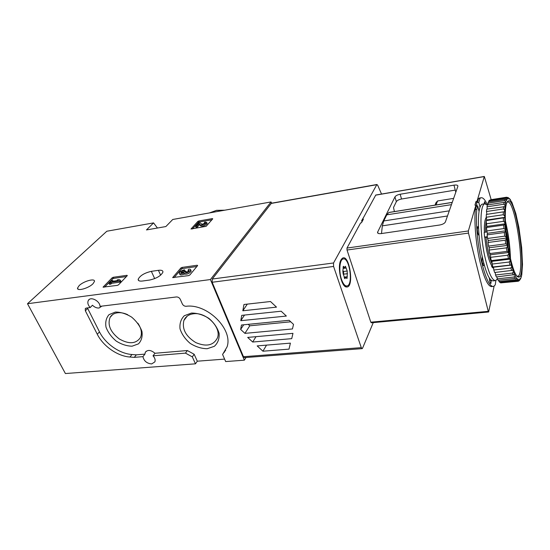 <?xml version="1.0" encoding="UTF-8"?>
<svg xmlns="http://www.w3.org/2000/svg" width="550" height="550" viewBox="0 0 550 550"><rect width="100%" height="100%" fill="white"/><g stroke="black" fill="none" stroke-linecap="round" stroke-linejoin="round"><path stroke-width="0.82" d="M127.029 275.309L127.291 275.646L118.539 284.817L117.411 285.368L103.063 287.134L112.131 277.819L113.224 277.289L127.029 275.309L127.229 275.722M224.599 359.109L197.299 361.199L194.164 354.269L192.321 356.874L195.477 363.825L65.402 373.539L27.5 303.724L106.844 231.227L153.574 222.894L146.472 229.934L165.866 226.552L172.762 219.471L271.012 201.946L271.776 203.17M27.5 303.724L210.423 279.544L271.012 201.946M158.428 270.325L151.353 271.336C144.464 272.951 140.071 275.591 138.181 279.249C138.05 280.775 139.487 281.366 142.498 281.022L149.662 280.039C156.613 278.431 161.033 275.798 162.917 272.133C163.041 270.552 161.542 269.947 158.428 270.325L160.621 275.192M79.09 285.684C83.49 281.16 95.336 277.901 94.442 281.49L93.012 283.724C88.715 288.282 76.622 291.624 77.564 288.021L79.09 285.684M197.251 265.238L197.629 265.581L189.784 275.034L188.629 275.612L172.7 277.544L180.874 267.981L181.995 267.424L197.251 265.238L197.478 265.767M212.383 218.604L212.733 218.845L206.133 226.318L190.994 229.006L197.863 221.43L198.846 220.962L212.383 218.604L212.561 219.038M153.574 222.894L157.431 228.023M194.164 354.269L187.337 350.536L185.467 353.127L153.017 355.809C154.928 357.933 155.554 359.954 154.887 361.859L151.676 363.928C146.884 363.495 143.969 361.068 142.931 356.647L134.296 357.362L129.938 357.019C117.549 356.201 103.214 346.218 97.288 334.262L85.36 310.805L85.271 308.701L86.412 308.028L90.193 307.56L92.462 305.222C94.545 307.251 96.738 308.179 99.041 308.014L101.894 306.123M153.017 355.809L154.99 353.272L187.337 350.536M245.988 357.514L244.351 360.174L210.423 279.544M90.193 307.56C87.883 304.947 87.278 302.555 88.378 300.382C90.64 296.189 99.901 300.926 100.024 306.35L176.419 296.952C178.104 296.918 179.389 297.708 180.276 299.317L182.325 303.916C183.178 305.484 184.436 306.274 186.099 306.281C207.357 303.387 233.331 329.464 227.054 346.899L222.578 354.461L225.665 361.57L244.351 360.174M195.477 363.825L197.299 361.199M192.321 356.874L185.467 353.127M191.421 313.06L184.298 315.734C180.895 319.172 179.479 323.551 180.036 328.886C181.837 334.317 185.219 339.157 190.19 343.393C195.745 346.851 201.41 348.624 207.178 348.728L214.328 346.321C217.896 343.056 219.491 338.738 219.12 333.362C217.436 327.793 214.032 322.795 208.904 318.381C203.136 314.813 197.306 313.039 191.421 313.06M115.369 312.07L109.058 314.627C106.177 317.914 105.167 322.114 106.026 327.216C108.02 332.42 111.43 337.047 116.243 341.103C121.543 344.41 126.823 346.101 132.089 346.191L138.456 343.874C141.488 340.746 142.656 336.607 141.955 331.457C140.051 326.129 136.613 321.358 131.656 317.137C126.163 313.734 120.739 312.043 115.369 312.07M142.931 356.647L144.939 354.118L136.331 354.846L131.979 354.516C119.632 353.719 105.359 343.778 99.474 331.849L87.409 307.904M144.939 354.118L145.248 352.426C147.544 349.539 150.796 349.821 154.99 353.272M225.692 350.302L224.324 351.808L224.503 352.22M224.324 351.808L222.578 354.461M136.331 354.846L134.296 357.362M127.724 314.71C124.183 313.074 120.828 312.428 117.645 312.764C114.159 313.225 111.643 314.758 110.103 317.364C107.312 324.837 110.364 332.028 119.261 338.931C128.913 344.389 135.974 343.942 140.442 337.583C142.271 333.334 141.412 328.549 137.871 323.221M193.483 313.789C188.739 314.421 185.542 316.635 183.906 320.43C181.857 329.038 185.824 336.421 195.8 342.595C206.422 347.071 213.661 345.441 217.511 337.714C221.533 327.374 206.03 311.822 193.483 313.789M174.096 277.606L181.369 269.115L182.49 268.565L196.859 266.516M188.492 271.281L187.997 270.146L189.042 270.572L187.213 271.982L185.446 271.837L185.893 271.191L181.225 272.821L180.929 272.415L184.504 269.837L185.006 270.985L184.683 271.363M190.575 270.401L191.214 271.191L190.719 270.036C190.781 269.342 190.128 269.074 188.767 269.232L187.997 270.146M186.333 272.216L185.893 271.191M184.147 271.7L183.734 270.744M182.057 272.807L183.872 271.961M191.214 271.191C189.393 273.529 187.069 274.505 184.243 274.113C181.459 275.227 179.967 275.227 179.761 274.12L179.534 273.604M184.243 274.113L183.734 272.958C180.95 274.072 179.458 274.079 179.259 272.972C179.994 271.507 181.748 270.462 184.504 269.837M190.719 270.036C188.891 272.374 186.567 273.35 183.734 272.958M104.596 287.121L112.647 278.891L113.74 278.362L126.431 276.554M108.983 283.243L109.505 284.329L110.853 284.144L111.657 283.319L119.976 282.164L120.828 281.27L120.306 280.177L119.157 279.627L117.226 279.895L118.367 280.452L112.001 281.346L112.798 280.521L111.458 280.713L108.983 283.243L110.33 283.058L111.134 282.232L119.453 281.071L120.306 280.177M117.542 280.562L117.226 279.895M113.121 281.188L112.798 280.521M110.853 284.144L110.33 283.058M111.657 283.319L111.134 282.232M119.976 282.164L119.453 281.071M192.376 228.965L198.289 222.454L199.265 221.987L211.894 219.801M204.703 223.637L204.332 222.729L205.274 223.011L201.974 224.317L200.193 222.833L198.371 223.149L195.559 226.249L196.879 226.029L199.004 223.678L200.564 224.984C202.998 225.273 205.061 224.455 206.752 222.537L204.978 222.008L204.332 222.729M206.511 222.991L207.178 223.575C205.494 225.5 203.431 226.318 200.991 226.029L199.43 224.709L197.312 227.067L195.986 227.288L195.559 226.249M197.312 227.067L196.879 226.029M199.43 224.709L199.004 223.678M373.257 322.616L362.567 348.184L362.175 348.638L361.288 347.641L333.582 266.454L333.541 262.976L376.791 184.69L377.644 185.13L381.535 194.047M281.167 311.211L286.357 316.058L240.783 320.684L241.746 315.356L281.167 311.211M247.686 337.418L292.964 333.348L291.72 338.656L252.691 342.031L247.686 337.418M362.038 348.645L244.544 357.624L243.464 356.723L212.156 282.26L212.266 279.029L271.418 203.232M289.149 320.306L293.521 324.383L292.449 328.955L244.915 333.369L240.653 329.443L241.457 325.009L289.149 320.306M257.18 345.909L290.407 343.131L288.998 349.133L262.934 351.209L257.18 345.909M270.49 301.517L276.499 307.134L242.825 310.778L243.959 304.494L270.49 301.517M340.986 259.889L342.121 258.452C349.332 252.457 354.764 288.152 346.472 286.983C341.261 287.176 336.992 266.269 340.986 259.889M290.751 321.798L249.776 325.799L244.915 333.369M249.776 325.799L248.201 324.342M243.705 324.789L240.653 329.443M256.011 336.669L252.691 342.031M266.53 345.125L262.934 351.209M244.523 315.067L240.783 320.684M247.308 304.123L242.825 310.778M505.574 225.486C508.062 231.818 509.987 246.476 509.169 252.904M505.979 230.691C507.567 236.342 508.31 242.007 508.214 247.699M341.536 279.51C338.676 271.521 339.604 259.689 343.062 259.002C349.291 256.472 353.561 284.529 347.167 285.924C345.118 286.33 343.241 284.192 341.536 279.51M346.521 278.135L345.696 277.427L344.926 278.664L343.152 273.893L342.843 271.191L343.393 266.324L344.712 267.465L345.462 266.276L347.215 271.019L347.229 276.739L346.988 278.534L346.521 278.135M340.918 260.012L342.794 259.036M346.472 286.007L344.169 285.56M343.083 270.882L343.571 271.48L347.215 271.019M343.64 274.464L343.571 271.48M492.264 286.557C488.269 287.347 484.096 278.733 479.744 260.728C475.901 243.602 474.072 222.056 475.317 209.591L476.266 206.333L475.942 205.006L468.353 230.966L346.988 248.043L360.594 222.915L361.46 222.778L363.399 219.182L362.539 219.312L362.828 220.241M362.539 219.312L375.774 195.03M494.106 286.186L488.634 312.001L488.263 311.327L370.81 322.19L371.319 322.795L488.586 312.001M370.81 322.19L347.022 250.03L346.988 248.043M445.383 221.966C444.586 223.417 442.661 224.434 439.587 225.026L381.15 233.592C378.661 233.86 377.465 233.42 377.561 232.258L394.955 196.893C395.787 195.676 397.519 194.796 400.159 194.246L453.984 185.151C456.644 184.8 457.951 185.171 457.889 186.264L445.383 221.966M475.942 205.006L474.946 205.157L476.032 201.465L477.022 201.307L477.345 202.627L478.507 198.619L479.978 198.385L478.823 202.393L477.345 202.627M491.178 199.643L484.323 176.461L477.022 201.307M362.649 220.571L361.625 220.736L363.894 216.81M358.119 227.473L359.831 224.311M361.976 221.822L361.625 220.736M357.961 227.501L357.851 227.968M390.493 212.197L388.843 212.527L386.76 214.844L383.756 220.949L382.326 225.851L381.494 233.544M480.226 197.931L478.507 198.619M488.263 311.327L468.483 233.09L468.353 230.966M455.792 192.259L453.984 185.151M453.647 198.371L437.573 200.963L435.923 202.812L435.022 205.116M394.405 211.578L393.518 207.488L396.337 201.657C397.162 200.441 398.894 199.561 401.527 199.018L455.242 190.101M487.444 204.951C485.011 199.506 482.776 197.141 480.748 197.849L479.978 198.385M476.266 206.333L477.764 206.099L476.822 209.357C475.599 221.836 477.448 243.396 481.277 260.542C485.616 278.568 489.768 287.189 493.728 286.406L495.261 284.845L495.866 280.541M475.317 209.591L476.822 209.357M480.013 207.281L478.823 202.393M477.764 206.099L479.057 211.434M478.507 227.391L477.696 226.689C476.747 226.868 477.524 233.942 478.61 235.015L479.05 235.531M482.261 256.953L482.075 257.696C481.862 261.649 482.371 264.289 483.594 265.616L483.904 265.045L483.031 265.155M484.048 264.426L483.904 265.045M491.246 280.411L489.61 280.603M489.314 278.114L489.342 278.472C489.672 281.662 490.181 283.367 490.868 283.587L491.246 280.424M485.595 203.713L484.543 201.678L484.179 203.857M477.606 232.072L477.462 231.234M477.187 206.188L476.032 201.465M494.808 280.679L493.343 280.837C489.39 281.256 485.451 272.071 481.525 253.296C478.204 235.785 477.482 215.937 479.751 208.113C480.384 205.906 481.168 204.593 482.116 204.181L482.941 204.05M487.396 237.359L484.522 237.084L487.328 236.706M504.941 199.368L506.261 199.863L506.571 200.551L506.522 199.306L507.293 198.309L507.602 199.196L507.609 198.103L508.502 198.021L508.812 199.072L508.867 198.158L509.864 198.969L510.146 200.152L510.256 199.437L511.576 202.373L511.727 201.877L515.824 213.558L518.877 227.349L521.675 247.644L522.5 264.474L521.764 274.78L521.256 277.035L520.974 276.478L521.036 277.743L520.362 279.194L520.066 278.424L520.08 279.586L519.283 280.156L518.959 279.201L518.918 280.218L517.962 279.895L517.674 278.754L517.577 279.593L516.526 278.355L513.377 271.583L510.207 260.535L508.379 251.859L506.351 239.092L504.907 224.379L504.652 210.196L505.443 202.661L505.752 203.115L505.649 201.768L504.522 200.64L504.941 199.368L488.297 201.96L487.939 204.875M504.522 200.64L487.822 203.232M506.522 199.306L505.457 198.289L488.881 200.881L489.466 200.214L505.979 197.622L507.293 198.309M505.457 198.289L505.979 197.622M507.609 198.103L506.605 197.223L490.634 199.732M506.605 197.223L508.502 198.021M508.867 198.158L507.691 197.484M507.918 197.443L508.365 197.78M520.08 279.586L519.083 280.803L517.894 281.263M518.918 280.218L517.859 281.298L500.589 282.886L517.22 281.091L517.962 279.895M517.859 281.298L517.22 281.091M517.577 279.593L516.464 280.514L499.764 282.322L498.994 281.511L515.756 279.682L516.526 278.355M516.464 280.514L515.756 279.682M516.106 277.709L514.931 278.424L498.114 280.273L497.303 278.857L495.797 280.569C491.899 280.981 487.987 271.782 484.076 252.972C480.762 235.434 480.013 215.559 482.24 207.735C482.859 205.521 483.636 204.215 484.564 203.796L487.382 204.964L504.13 202.379L505.443 202.661M514.931 278.424L514.174 276.987L497.303 278.857L496.953 276.904M514.539 274.581L496.382 276.966L495.55 274.986L512.531 273.068L513.377 271.583M513.315 275.076L512.531 273.068M512.93 270.291L494.629 272.498L493.804 270.009L510.874 268.029L511.768 266.523M511.658 270.545L510.874 268.029M511.328 264.956L492.91 266.984L492.126 264.055L509.259 262.006L510.207 260.535M510.015 264.969L509.259 262.006M509.795 258.748L508.447 258.514L491.281 260.604L490.566 257.331L507.753 255.207L508.75 253.811M508.447 258.514L507.753 255.207M508.379 251.859L507.018 251.391L489.809 253.557L489.184 250.058L506.392 247.857L507.451 246.586M507.018 251.391L506.392 247.857M507.127 244.537L505.759 243.849L488.544 246.091L488.029 242.481L505.237 240.206L506.351 239.092M505.759 243.849L505.237 240.206M506.089 237.022L504.728 236.143L487.527 238.466L487.142 234.871L504.329 232.519L505.498 231.605M504.728 236.143L504.329 232.519M505.306 229.577L503.958 228.553L486.791 230.945L486.551 227.494L503.697 225.067L504.907 224.379M503.958 228.553L503.697 225.067M504.797 222.468L503.477 221.334L486.365 223.788L486.276 220.598L504.604 217.669M503.477 221.334L503.353 218.116M504.577 215.937L503.298 214.734L486.269 217.243L486.331 214.417L504.604 211.688M503.298 214.734L503.319 211.887M504.652 210.196L503.415 208.972L486.482 211.523L486.695 209.151L504.886 206.635M503.415 208.972L503.58 206.594M505.017 205.425L503.834 204.229L487.011 206.807L487.362 204.964M503.834 204.229L504.13 202.379M505.649 201.768L506.261 199.863M518.526 281.194L519.124 280.356M514.174 276.987L514.979 275.557M506.151 204.882C506.681 202.524 507.389 201.218 508.269 200.949C516.161 197.491 527.038 272.896 519.289 277.028C515.989 277.936 512.442 268.998 508.661 250.229C505.422 232.712 504.364 212.671 506.151 204.882M506.99 202.29L507.402 202.077C515.144 198.633 525.759 272.202 518.141 276.176L516.952 276.306M512.181 267.926L511.273 265.114M505.333 220.639C508.372 233.255 510.091 246.049 510.496 259.016M491.672 265.65C488.51 260.212 486.214 250.793 484.791 237.401C486.214 250.793 488.51 260.212 491.672 265.664L491.748 266.722L492.855 267.933L493.57 267.843M487.059 231.942L484.199 232.341L484.522 237.084M500.418 282.253L500.589 282.886M498.712 280.204L498.994 281.511M495.186 272.436L495.55 274.986M492.91 266.984L493.501 267.204L493.804 270.009M491.281 260.604L491.927 261.326L492.126 264.055M489.809 253.557L490.49 254.767L490.566 257.331M488.544 246.091L489.225 247.748L489.184 250.058M487.527 238.466L488.194 240.515L488.029 242.481M486.791 230.945L487.417 233.31L487.142 234.871M486.365 223.788L486.936 226.394L486.551 227.494M486.269 217.243L486.757 219.993L486.276 220.598M486.482 211.523L486.881 214.321L486.331 214.417M487.011 206.807L487.252 209.069M488.881 200.881L488.916 201.864M504.859 211.64L486.881 214.321M504.824 217.36L486.757 219.993M505.079 223.816L486.936 226.394M505.615 230.808L487.417 233.31M506.413 238.081L488.194 240.515M507.457 245.396L489.225 247.748M508.695 252.491L490.49 254.767M510.098 259.126L491.927 261.326M511.603 265.072L493.501 267.204M518.863 276.712L517.536 276.863M491.748 266.722L492.8 266.599M224.359 210.265L216.397 210.43L209.447 212.926M87.629 308.461L85.36 310.805M99.474 331.849L97.288 334.262M131.979 354.516L129.938 357.019M154.674 278.63L151.353 271.336M172.968 277.743L172.796 277.365M181.369 269.115L180.874 267.981M182.49 268.565L181.995 267.424M185.948 272.229L185.632 271.501M103.379 287.286L103.194 286.921M112.647 278.891L112.131 277.819M113.74 278.362L113.224 277.289M198.289 222.454L197.863 221.43M199.265 221.987L198.846 220.962M200.991 226.029L200.564 224.984M212.156 282.26L333.582 266.454M243.464 356.723L361.288 347.641M212.266 279.029L333.541 262.976M271.074 203.438L376.791 184.69M344.472 278.3L345.207 278.211M343.104 266.839L343.874 266.743M343.214 268.407L346.211 268.022M343.881 274.141L347.524 273.687M344.176 277.118L347.229 276.739M484.254 176.584L375.616 195.161M452.224 202.455L388.843 212.527M378.077 233.331L377.664 231.99M396.337 201.657L394.955 196.893M401.527 199.018L400.159 194.246M468.483 233.09L347.022 250.03M447.48 215.992L382.326 225.851M451.454 204.641L386.76 214.844M449.281 210.843L383.756 220.949M436.033 204.958L437.573 200.963M483.732 263.23L482.433 263.388M478.074 226.861L477.489 226.944M478.534 228.03L477.276 228.202M478.686 209.887L479.353 209.784M486.324 217.553C486.406 216.274 483.677 221.877 484.447 232.306C484.172 224.194 484.791 219.258 486.31 217.504M485.671 232.134C485.499 227.322 485.705 223.616 486.289 221.018M486.447 220.378L486.695 219.636M492.106 263.787C489.294 258.115 487.266 249.37 486.028 237.545M209.406 212.939L216.535 210.334L224.751 210.196M85.662 308.296L85.271 308.701M112.654 314.579L110.103 317.364M187.213 316.133L183.906 320.43M145.248 352.426L146.211 351.216M88.378 300.382L89.32 299.427M138.854 280.692L138.181 279.249M78.176 289.231L77.564 288.021M207.178 223.575L206.752 222.537M271.336 203.246L376.984 184.498M345.469 286.103L346.472 286.983M341.413 259.524L342.121 258.452M343.062 259.002L342.148 259.126M344.245 277.606L345.696 277.427M343.083 267.678L344.596 267.479M452.244 202.379L389.139 212.41M377.836 233.159L377.561 232.258M484.323 176.461L375.739 195.037M479.284 198.083L480.748 197.849M518.141 276.176L519.289 277.028M507.402 202.077L508.269 200.949M517.969 276.279L517.021 276.382M484.564 203.796L482.116 204.181"/></g></svg>
